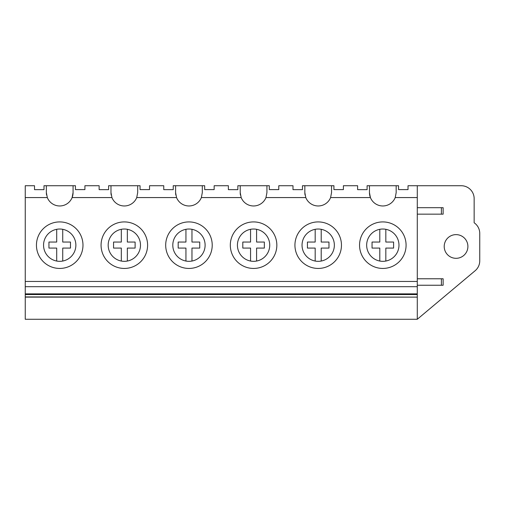 <?xml version="1.0" encoding="UTF-8"?>
<svg xmlns="http://www.w3.org/2000/svg" width="505" height="505" viewBox="0 0 505 505"><rect width="100%" height="100%" fill="white"/><g stroke="black" fill="none" stroke-linecap="round" stroke-linejoin="round"><path stroke-width="0.76" d="M46.359 192.62L46.359 185.726L43.992 185.726L43.992 189.646L34.51 189.646L34.51 185.726L25.25 185.726L25.25 197.575L47.312 197.575L46.359 192.62A13.357 13.357 0 0 0 46.58 195.044M46.359 185.726L75.441 185.726L75.441 189.602L84.916 189.602L84.916 185.726L99.131 185.726L99.131 189.646L108.613 189.646L108.613 185.726L110.98 185.726L110.98 192.62A13.357 13.357 0 0 0 111.201 195.044M47.312 197.575A13.357 13.357 0 0 0 72.114 197.575L73.067 192.62A13.357 13.357 0 0 1 72.114 197.575L111.933 197.575L110.98 192.62M25.25 297.117L25.25 281.449L417.281 281.449L417.281 185.726L461.223 185.726A12.922 12.922 0 0 1 474.151 198.648L474.151 222.774A12.922 12.922 0 0 1 479.75 233.424L479.75 260.832A12.922 12.922 0 0 1 475.136 270.731L417.281 319.274L25.25 319.274L25.25 297.117L417.281 297.117L417.281 319.274M111.933 197.575A13.357 13.357 0 0 0 136.735 197.575L176.554 197.575A13.357 13.357 0 0 0 201.356 197.575L241.175 197.575A13.357 13.357 0 0 0 265.977 197.575L305.796 197.575A13.357 13.357 0 0 0 330.598 197.575L370.417 197.575A13.357 13.357 0 0 0 395.219 197.575L417.281 197.575M25.25 281.449L25.25 197.575M73.067 185.726L73.067 192.62M25.25 286.695L417.281 286.695L417.281 281.449M36.448 245.177A23.262 23.262 0 0 0 59.716 268.439A23.262 23.262 0 0 0 82.978 245.177A23.262 23.262 0 0 0 59.716 221.916A23.262 23.262 0 0 0 36.448 245.177M25.25 296.921L417.281 297.117M25.25 294.535L417.281 294.535L417.281 296.921M25.25 294.383L417.281 294.535M25.25 293.872L417.281 293.872L417.281 294.383M417.281 286.695L417.281 293.872M43.556 245.177A16.154 16.154 0 0 0 59.716 261.331A16.154 16.154 0 0 0 75.87 245.177A16.154 16.154 0 0 0 59.716 229.024A16.154 16.154 0 0 0 43.556 245.177M417.281 185.726L408.021 185.726L408.021 189.602L398.546 189.602L398.546 185.726L396.173 185.726L396.173 192.62L395.219 197.575M370.417 197.575L369.464 192.62A13.357 13.357 0 0 0 370.417 197.575M110.98 185.726L140.062 185.726L140.062 189.602L149.537 189.602L149.537 185.726L163.753 185.726L163.753 189.646L173.234 189.646L173.234 185.726L204.683 185.726L204.683 189.602L214.158 189.602L214.158 185.726L228.374 185.726L228.374 189.646L237.855 189.646L237.855 185.726L269.304 185.726L269.304 189.602L278.779 189.602L278.779 185.726L292.995 185.726L292.995 189.646L302.476 189.646L302.476 185.726L333.925 185.726L333.925 189.602L343.4 189.602L343.4 185.726L357.616 185.726L357.616 189.646L367.097 189.646L367.097 185.726L396.173 185.726M444.211 246.472A11.849 11.849 0 0 0 456.053 258.314A11.849 11.849 0 0 0 467.901 246.472A11.849 11.849 0 0 0 456.053 234.623A11.849 11.849 0 0 0 444.211 246.472M417.281 207.694L443.131 207.694L443.131 214.158L441.402 214.158L441.402 207.694M417.281 214.158L441.402 214.158M417.281 278.779L443.131 278.779L443.131 285.243L441.402 285.243L441.402 278.779M417.281 285.243L441.402 285.243M331.551 185.726L331.551 192.62L330.598 197.575M369.464 185.726L369.464 192.62M359.554 245.177A23.262 23.262 0 0 0 382.822 268.439A23.262 23.262 0 0 0 406.083 245.177A23.262 23.262 0 0 0 382.822 221.916A23.262 23.262 0 0 0 359.554 245.177M366.662 245.177A16.154 16.154 0 0 0 382.822 261.331A16.154 16.154 0 0 0 398.975 245.177A16.154 16.154 0 0 0 382.822 229.024A16.154 16.154 0 0 0 366.662 245.177M176.554 197.575L175.601 192.62A13.357 13.357 0 0 0 175.822 195.044M175.601 185.726L175.601 192.62M137.688 185.726L137.688 192.62L136.735 197.575M101.069 245.177A23.262 23.262 0 0 0 124.337 268.439A23.262 23.262 0 0 0 147.599 245.177A23.262 23.262 0 0 0 124.337 221.916A23.262 23.262 0 0 0 101.069 245.177M108.177 245.177A16.154 16.154 0 0 0 124.337 261.331A16.154 16.154 0 0 0 140.491 245.177A16.154 16.154 0 0 0 124.337 229.024A16.154 16.154 0 0 0 108.177 245.177M241.175 197.575L240.222 192.62A13.357 13.357 0 0 0 240.443 195.044M240.222 185.726L240.222 192.62M202.309 185.726L202.309 192.62L201.356 197.575M165.691 245.177A23.262 23.262 0 0 0 188.958 268.439A23.262 23.262 0 0 0 212.22 245.177A23.262 23.262 0 0 0 188.958 221.916A23.262 23.262 0 0 0 165.691 245.177M172.798 245.177A16.154 16.154 0 0 0 188.958 261.331A16.154 16.154 0 0 0 205.112 245.177A16.154 16.154 0 0 0 188.958 229.024A16.154 16.154 0 0 0 172.798 245.177M305.796 197.575L304.843 192.62A13.357 13.357 0 0 0 305.064 195.044M304.843 185.726L304.843 192.62M266.93 185.726L266.93 192.62L265.977 197.575M230.312 245.177A23.262 23.262 0 0 0 253.579 268.439A23.262 23.262 0 0 0 276.841 245.177A23.262 23.262 0 0 0 253.579 221.916A23.262 23.262 0 0 0 230.312 245.177M237.419 245.177A16.154 16.154 0 0 0 253.579 261.331A16.154 16.154 0 0 0 269.733 245.177A16.154 16.154 0 0 0 253.579 229.024A16.154 16.154 0 0 0 237.419 245.177M294.933 245.177A23.262 23.262 0 0 0 318.2 268.439A23.262 23.262 0 0 0 341.462 245.177A23.262 23.262 0 0 0 318.2 221.916A23.262 23.262 0 0 0 294.933 245.177M302.041 245.177A16.154 16.154 0 0 0 318.2 261.331A16.154 16.154 0 0 0 334.354 245.177A16.154 16.154 0 0 0 318.2 229.024A16.154 16.154 0 0 0 302.041 245.177M62.727 229.308L62.727 242.053L70.485 242.053L70.485 248.081L62.727 248.081L62.727 261.047M56.699 229.308L56.699 242.053L48.947 242.053L48.947 248.081L56.699 248.081L56.699 261.047M127.348 229.308L127.348 242.053L135.106 242.053L135.106 248.081L127.348 248.081L127.348 261.047M121.32 229.308L121.32 242.053L113.568 242.053L113.568 248.081L121.32 248.081L121.32 261.047M191.969 229.308L191.969 242.053L199.727 242.053L199.727 248.081L191.969 248.081L191.969 261.047M185.941 229.308L185.941 242.053L178.183 242.053L178.183 248.081L185.941 248.081L185.941 261.047M256.591 229.308L256.591 242.053L264.349 242.053L264.349 248.081L256.591 248.081L256.591 261.047M250.562 229.308L250.562 242.053L242.804 242.053L242.804 248.081L250.562 248.081L250.562 261.047M321.212 229.308L321.212 242.053L328.97 242.053L328.97 248.081L321.212 248.081L321.212 261.047M315.183 229.308L315.183 242.053L307.425 242.053L307.425 248.081L315.183 248.081L315.183 261.047M385.833 229.308L385.833 242.053L393.591 242.053L393.591 248.081L385.833 248.081L385.833 261.047M379.804 229.308L379.804 242.053L372.046 242.053L372.046 248.081L379.804 248.081L379.804 261.047"/></g></svg>
